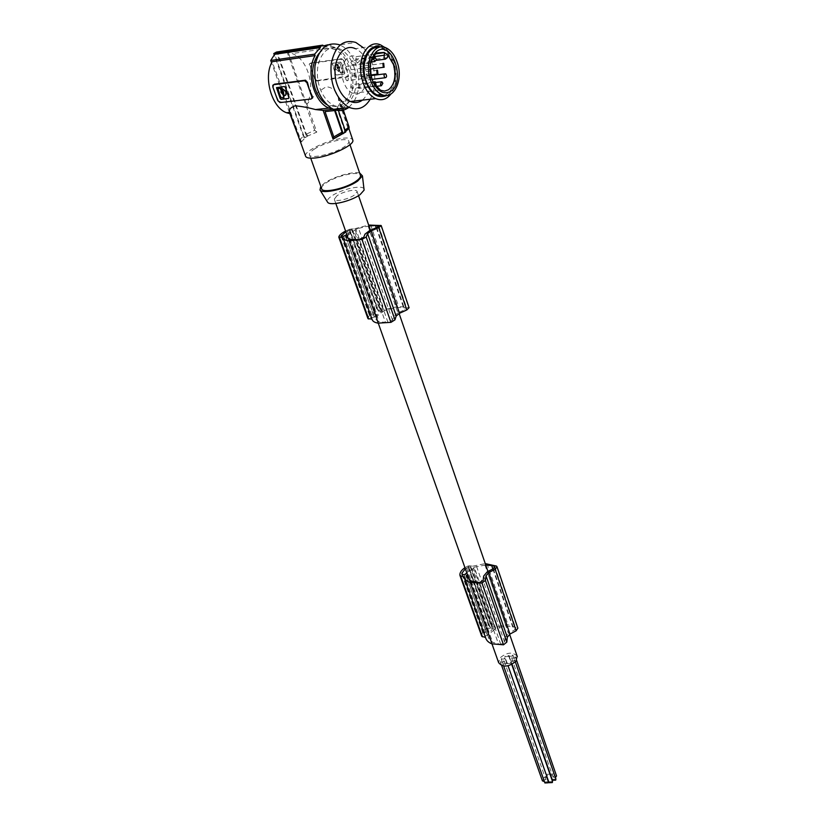 <?xml version="1.0" encoding="UTF-8"?>
<svg xmlns="http://www.w3.org/2000/svg" width="825" height="825" viewBox="0 0 825 825"><rect width="100%" height="100%" fill="white"/><g stroke="black" fill="none" stroke-linecap="round" stroke-linejoin="round"><path stroke-width="0.62" stroke-dasharray="4.12 3.09" d="M386.977 309.695L384.409 310.613L355.926 229.278L358.586 228.339L386.977 309.695L397.867 307.498L406.684 307.962L404.827 309.726L397.908 312.861L369.559 230.629M367.981 318.594L367.96 318.275C368.641 315.532 371.962 312.892 377.902 310.355L383.171 309.932L398.31 306.384L409.076 307.684M376.231 227.721L403.466 307.426M356.41 239.673L385.461 322.327L379.139 321.802L374.921 318.945L376.716 316.934L347.789 235.28L347.232 235.692M397.908 312.861L393.597 316.573L392.494 320.162L387.977 322.379L385.461 322.327M374.282 317.213L370.642 317.707L370.466 316.687L376.056 312.118L378.644 311.159L381.15 311.386L374.282 317.213L345.304 235.651M384.409 310.613L378.778 314.511L376.716 316.934M350.006 239.508L379.139 321.802M476.829 582.316L498.475 643.913L500.796 644.377L504.601 642.139L505.034 637.539L483.677 576.025M345.582 231.041L349.326 229.36L377.902 310.355M338.817 236.899L367.96 318.275M349.326 229.36L354.709 228.731L383.171 309.932M492.855 568.961L512.655 626.897L515.677 628.042L514.274 630.187L508.406 633.27L487.224 571.838M349.666 229.237L378.221 310.231M358.586 228.339L368.971 225.957M355.926 229.278L347.789 235.28M346.82 234.527L352.584 230.123L350.037 230.051L378.644 311.159M345.85 231.773L350.037 230.051M354.709 228.731L368.662 225.06M393.597 316.573L364.98 234.145M342.88 237.425L372.003 319.079M370.58 224.802L398.599 306.364M341.767 236.259L370.466 316.687M492.288 628.33L490.359 627.949L488.132 628.825L483.728 634.033L483.636 635.106L485.987 635.817L487.338 635.343L492.711 628.65L470.879 567.445L468.909 567.126L490.359 627.949M495.598 628.134L494.144 629.857L472.725 568.879L474.251 567.188L495.598 628.134L506.014 626.072L512.655 626.897M494.144 629.857L491.03 632.435L488.214 637.756L492.566 642.221L498.475 643.913M505.034 637.539L508.406 633.27M485.605 637.735L463.763 576.397M481.738 636.188L481.676 635.755C481.841 632.197 484.461 629.197 489.545 626.752L494.34 627.021L507.736 624.69L517.853 628.124M346.273 238.013L374.859 318.46M517.141 656.143C512.624 651.657 506.921 652.245 500.022 657.896L498.63 662.65M336.878 195.834L334.29 199.176C334.373 202.342 348.676 199.341 354.626 194.886L357.132 191.606C356.978 188.451 342.86 191.421 336.878 195.834M472.725 568.879L469.497 571.436L467.888 574.272L489.534 635.353M464.949 567.683L468.105 565.981L489.545 626.752M459.855 574.839L481.676 635.755M468.105 565.981L472.993 566.136L494.34 627.021M465.352 568.807L468.909 567.126M347.366 231.031L376.056 312.118M470.879 567.445L492.566 629.124M466.837 572.983L471.137 568.198M466.61 568.012L488.132 628.825M470.827 580.821L492.566 642.221M467.053 577.933L488.07 637.096M462.474 574.499L483.728 634.033M486.998 563.609L507.994 624.711M382.573 312.128L353.987 230.711M468.383 565.868L489.823 626.639M474.251 567.188L485.729 564.96M472.993 566.136L485.265 563.599M476.541 566.342L497.815 627.309M515.182 657.917L511.748 658.175L512.016 657.247L515.45 656.989L515.182 657.917M512.645 656.061L509.221 656.329L509.489 655.401L512.913 655.132L512.645 656.061M503.879 661.918L500.455 662.186L500.723 661.238L504.147 660.969L503.879 661.918M514.408 660.949L510.964 661.217L511.232 660.278L514.676 660.021L514.408 660.949M510.768 663.393L507.313 663.651L507.592 662.712L511.036 662.454L510.768 663.393M506.395 663.785L502.951 664.053L503.229 663.104L506.663 662.846L506.395 663.785M508.303 656.463L504.89 656.731L505.158 655.803L508.571 655.535L508.303 656.463M504.673 658.886L501.26 659.154L501.538 658.216L504.952 657.948L504.673 658.886M310.973 99.01L280.985 102.052L277.808 100.702M278.345 100.382L275.333 93.864L273.374 86.677L273.797 84.583M288.874 98.299L289.183 97.391L285.502 87.13L284.584 86.367L277.097 87.306M363.969 188.853C362.278 184.491 340.746 189.358 331.526 196.123C328.185 198.495 326.824 200.434 327.442 201.95M359.597 172.941C352.76 171.198 333.465 176.777 324.617 183.026L320.791 186.316M321.595 188.543C321.389 187.028 322.884 185.161 326.102 182.933C335.95 175.859 358.803 170.651 360.37 175.189M314.119 149.253C324.617 142.075 348.779 136.641 348.882 141.508C349.058 142.859 347.583 144.592 344.458 146.706C334.053 153.986 309.354 159.514 309.437 154.615C309.282 153.203 310.839 151.418 314.119 149.253M305.508 155.966C303.806 150.913 329.495 139.126 344.128 138.126C348.923 137.734 351.78 138.27 352.677 139.745M345.097 130.175L344.572 130.536L336.971 108.24L343.932 107.487L349.47 100.846L349.006 99.485C358.236 83.645 350.089 52.852 334.775 47.303L331.165 46.293L288.327 52.614L292.071 53.563C307.993 58.812 316.264 88.77 306.529 104.29L306.962 104.239C313.325 95.978 319.853 90.142 326.535 86.718C332.63 87.563 336.517 91.008 338.188 97.041L338.662 100.66L348.274 128.978M345.572 131.557L341.736 134.197M306.962 104.239L316.779 132.134L307.931 135.908L306.312 135.692L303.755 137.311L274.178 54.697M303.755 137.311L305.374 137.538L307.931 135.908M299.362 140.054L303.806 135.754L305.374 137.538M303.806 135.754L274.673 54.316M307.911 135.847L306.364 134.124L277.375 52.8L323.122 46.004L277.375 52.8M316.779 132.134L314.717 130.278L306.364 134.124M306.312 135.692L276.478 52.047M331.165 46.293L330.691 44.88L323.153 45.994M327.907 44.797L330.691 44.88M334.661 110.653L334.383 109.869L341.354 109.117L333.96 110.633M341.354 109.117L341.632 109.942L344.211 108.312L337.879 108.993L338.322 110.302M343.932 107.487L344.149 108.147M319.017 53.408C323.555 48.562 328.762 47.262 334.63 49.51C341.148 52.48 346.005 58.544 349.212 67.702L351.45 80.118C350.481 100.279 343.087 108.89 329.268 105.951L326.587 104.528M353.966 67.073C361.618 88.316 349.233 112.685 334.022 105.425C327.793 102.578 323.049 96.7 319.791 87.79C317.223 80.087 316.676 72.476 318.141 64.927C321.946 51.037 329.041 45.664 339.405 48.809C345.923 51.8 350.769 57.884 353.966 67.073M348.975 107.26L353.378 102.372M354.203 101.042L355.616 98.258C363.072 82.541 356.812 55.502 343.375 46.86L339.663 44.839L355.812 42.457M370.167 67.33L369.074 66.732C368.187 64.515 368.517 63.339 370.074 63.205L370.507 63.515M375.303 85.852L373.632 83.315M370.208 99.258L371.621 96.442C378.211 82.191 374.189 58.41 363.124 47.582M353.347 87.749L351.976 88.512L350.996 85.326L352.368 84.552L353.347 87.749M346.211 69.743C345.314 67.557 345.644 66.402 347.201 66.268L347.83 66.784C348.728 68.97 348.387 70.125 346.83 70.259L346.211 69.743M363.021 76.808C364.279 78.953 364.062 80.2 362.371 80.572L362.093 80.407C360.834 78.272 361.051 77.014 362.742 76.642L363.021 76.808M362.443 100.124C370.621 92.4 372.725 80.933 368.744 65.722C365.826 57.162 361.371 51.48 355.4 48.696L380.841 45.035M384.636 47.355C388.812 50.82 391.947 55.832 394.061 62.38L395.639 69.393C396.866 79.458 395.278 87.677 390.885 94.05M380.779 46.994C386.863 49.428 391.277 55.151 394.03 64.144L395.165 69.486C396.433 81.603 393.803 90.224 387.286 95.349M384.749 95.38C393.979 89.966 396.753 79.344 393.082 63.504C390.586 55.966 386.77 50.964 381.655 48.489L378.293 47.613M375.241 53.986L356.029 56.698C346.51 52.068 338.477 67.99 343.551 81.788C345.593 87.532 348.583 91.348 352.543 93.225C362.206 98.041 370.219 82.253 365.3 68.465L359.71 59.142L359.246 61.452L357.308 62.937L376.334 60.369M372.962 56.781L355.833 59.132L356.307 56.822M387.884 54.976L359.71 59.142M355.833 59.132L355.967 61.236L357.308 62.937M360.102 66.402L360.907 66.351L361.36 70.249L360.546 70.3L360.102 66.402M300.228 141.292L301.455 141.931L272.168 61.741M290.916 113.85L290.328 113.788M353.884 73.136L354.709 73.085L355.152 76.993L354.327 77.045L353.884 73.136M350.862 62.442L352.378 60.586L353.543 62.721L352.017 64.567L350.862 62.442M347.304 80.737L346.82 80.664C345.345 79.087 345.314 77.736 346.717 76.601L347.212 76.684C348.676 78.251 348.707 79.602 347.304 80.737M360.123 86.006L358.689 88.43L357.637 86.924L359.081 84.49L360.123 86.006M371.157 76.601L369.652 77.808C368.198 76.209 368.167 74.838 369.569 73.693L370.673 74.312M306.529 104.29L288.327 52.614M314.717 130.278L286.883 51.377M340.797 59.245L309.963 63.515L309.272 64.03L309.53 65.557L312.366 72.002L310.035 65.268L310.056 63.577L310.839 63.009L341.663 58.719L340.797 59.245L343.427 60.906L346.232 67.495L348.006 74.663L347.707 76.488L346.768 77.158L316.027 81.056L314.181 79.004L314.686 78.705L316.893 80.541L316.027 81.056M314.686 78.705L312.366 72.002L314.181 79.004M349.006 99.485L338.662 100.66M343.427 60.906L343.942 60.607L341.663 58.719M343.942 60.607L348.48 76.013L316.893 80.541M341.385 62.813L344.788 73.002L344.438 73.91L336.817 74.9L335.919 74.147L332.506 64.02L332.846 63.102L340.488 62.061L341.385 62.813L344.53 73.157L344.18 74.064L336.559 75.054L335.662 74.302L332.248 64.175L332.588 63.257L340.23 62.215L341.137 62.968M338.931 67.671L338.92 68.392L337.58 67.846L337.59 67.114L338.931 67.671M338.972 70.919L338.467 69.3L338.704 71.61L334.61 68.248L334.672 65.206L336.188 64.113L337.116 66.217M338.209 69.455L336.899 67.939L336.93 66.474M340.89 73.157L340.478 72.445L343.159 72.744L341.148 73.002M339.797 63.618L337.786 63.896L337.528 64.577L338.044 63.742L340.055 63.463L342.901 72.899M337.528 64.577L339.859 67.423L339.838 68.877M338.559 65.907L337.848 65.526M338.302 66.052L339.601 67.578L339.58 69.032M340.22 72.6L339.384 69.3M339.188 67.516L339.168 68.238L337.838 67.691L337.848 66.969L339.188 67.516M336.188 64.113L337.136 64.515L337.373 66.062M338.704 71.61L334.868 68.093L334.919 65.051L336.445 63.958M339.23 70.775L338.962 71.455M338.467 69.3L337.157 67.784L337.188 66.33M343.159 72.218L340.055 63.463M343.417 72.064L343.159 72.744M339.312 69.898L340.478 72.445M339.57 69.743L339.642 69.145M337.786 64.432L338.106 65.381M343.025 109.148L340.55 101.846L349.47 100.846M336.971 108.24L340.55 101.846M344.262 132.474L344.572 130.536M289.41 112.406L271.59 62.886M335.311 110.653L337.879 108.993M334.383 109.869L331.526 110.89M335.29 110.622L341.632 109.942M344.283 132.536L345.727 132.021M301.455 141.931L305.353 137.476M291.349 113.809L289.792 112.365M281.882 91.193L282.841 92.843M283.398 93.658L283.955 95.04L285.244 95.442M283.666 93.493L283.831 91.771L281.758 89.863M281.707 88.182L282.026 89.698M278.19 88.615L281.077 97.237L283.718 97.567M555.421 777.666L553.059 777.088L553.276 776.119L556.514 775.882M550.574 775.036L550.791 774.067L554.06 773.922L553.833 774.892L550.708 775.314M542.427 780.883L542.654 779.903L545.913 779.749L544.407 781.584M552.43 780.264L552.657 779.295L555.895 779.048M549.048 782.708L549.275 781.718L552.513 781.481M544.892 782.966L545.119 781.976L548.357 781.729M546.449 775.304L546.666 774.324L549.924 774.18L549.697 775.149L546.501 775.438M546.552 776.583L546.336 777.562L543.077 777.717L543.304 776.738L546.521 776.49M370.642 62.71L371.508 78.406L373.416 82.913M380.696 225.122L408.592 307.271M378.19 226.669L405.725 307.457M387.977 322.379L358.968 239.59M343.695 236.208L372.725 317.749M504.601 642.139L483.13 580.47M351.326 228.845L379.851 309.87M376.747 227.504L404.827 309.726M494.464 567.817L514.738 627.289M392.494 320.162L363.67 237.404M368.094 226.081L396.227 307.673M500.796 644.377L479.191 582.708M341.21 236.197L370.219 317.439M341.571 236.27L370.642 317.707M493.288 568.734L514.274 630.187M352.327 230.474L380.923 311.767M352.162 229.979L380.727 311.2M469.868 565.63L491.257 626.423M467.971 567.291L489.442 628.103M348.975 230.309L377.613 311.396M465.651 574.313L487.338 635.343M464.258 574.798L485.987 635.817M462.289 574.468L484.048 635.425M461.938 574.293L483.615 635.002M496.485 566.084L517.347 627.495M484.945 564.96L506.014 626.072M280.985 102.052L280.077 102.599M273.374 86.677L272.838 86.986M387.348 57.637L359.246 61.452M309.963 63.515L310.839 63.009M346.768 77.158L347.634 76.632M378.716 225.844L406.684 307.962M341.158 236.146L370.219 317.522M494.794 566.723L515.697 628.134M346.036 237.652L374.921 318.945M491.978 643.902L469.363 580.119M378.252 323.173L348.49 239.229M335.816 203.486L334.29 199.176M352.584 230.123L381.15 311.386M463.825 576.654L464.176 577.634M342.911 237.59L343.148 238.239M471.302 567.744L492.711 628.65M466.754 577.356L488.214 637.756M461.887 574.21L483.636 635.106M272.817 85.274L273.653 84.789M348.882 141.508L349.965 144.664M338.188 97.041L348.923 128.669M334.022 105.425L329.268 105.951M374.767 85.79L351.976 88.512M370.074 63.205L347.201 66.268M371.972 79.386L362.371 80.572M381.655 48.489L386.038 47.871M383.697 63.329L360.907 66.351M375.736 86.398L358.689 88.43M369.652 77.808L346.82 80.664M334.775 47.303L292.071 53.563M309.272 64.03L310.056 63.577M347.707 76.488L348.48 76.013M344.561 132.041L345.5 131.361M377.52 70.146L354.709 73.085M375.231 57.461L374.302 57.585M372.353 57.853L352.378 60.586M511.748 658.175L553.059 777.088M509.221 656.329L512.026 664.383M500.455 662.186L501.662 665.6M510.964 661.217L512.057 664.362M507.313 663.651L504.89 656.731M502.951 664.053L503.673 666.074M501.26 659.154L543.077 777.717M309.437 154.615L310.716 158.173M372.869 81.83L373.323 82.706M514.676 660.021L515.347 661.949M385.502 73.776L384.605 73.889M371.168 75.58L362.742 76.642M506.663 662.846L504.952 657.948M339.405 48.809L334.63 49.51M370.054 73.776L347.212 76.684M508.571 655.535L549.924 774.18M515.45 656.989L516.605 660.33M369.693 67.258L346.83 70.259M370.157 69.052L360.546 70.3M509.664 634.435L487.967 571.457M399.145 313.593L370.446 230.237M358.524 195.649L357.132 191.606M371.002 74.941L354.327 77.045M352.543 93.225L380.573 90.286M356.029 56.698L375.499 53.769M511.036 662.454L511.758 664.527M504.147 660.969L545.913 779.749M512.913 655.132L554.06 773.922M381.841 81.727L380.933 81.84M375.88 82.448L359.081 84.49M375.169 81.778L374.251 81.892M373.013 82.036L352.368 84.552M370.796 62.05L352.017 64.567"/><path stroke-width="1.24" d="M368.662 225.06L381.191 225.545L378.747 227.607L371.178 230.917L399.527 313.273L396.144 316.099L394.958 319.853L390.926 322.358L378.056 323.142C374.55 322.544 372.549 321.255 372.044 319.275L343.148 238.239M368.971 225.957L375.478 225.514L376.231 227.721M375.478 225.514L378.716 225.844L376.747 227.504L369.559 230.629L364.98 234.145L363.67 237.404L358.968 239.59L350.006 239.508L345.819 236.734L346.273 238.013M409.076 307.684L406.808 309.963L399.527 313.273M346.82 234.527L343.695 236.208L341.148 236.115L345.85 231.773M485.265 563.599L496.485 566.084L497.032 566.785L495.165 569.291L488.792 572.581L509.963 634.074L507.303 637.302L506.818 642.118L503.508 644.81L491.793 643.83C488.462 642.489 486.399 640.458 485.605 637.735L464.176 577.634M517.853 628.124L516.13 630.805L509.963 634.074M371.972 319.079L367.981 318.687L338.889 237.383M507.303 637.302L485.997 575.747L485.389 580.398L481.955 583.069L470.002 582.388C466.63 581.171 464.578 579.253 463.825 576.654L460.628 575.871L459.855 574.839C459.917 572.333 461.618 569.951 464.949 567.683M467.053 577.933L466.362 575.974L470.827 580.821L479.191 582.708L483.13 580.47L483.677 576.025L487.224 571.838L493.288 568.734L494.794 566.723L493.824 565.94L494.464 567.817M371.178 230.917L367.589 233.599L366.197 237.002L361.969 239.436L348.841 240.756C345.304 240.395 343.324 239.333 342.911 237.59L338.817 236.899C339.292 235.115 341.55 233.155 345.582 231.041M485.729 564.96L491.71 565.599L492.855 568.961M491.71 565.599L493.824 565.94M488.792 572.581L485.997 575.747M347.232 235.692L345.819 236.734M396.144 316.099L367.589 233.599M341.447 235.362L341.767 236.259M485.512 637.467L481.769 636.312L460.02 575.551M312.345 96.391L311.819 96.711L309.365 89.708L312.345 96.391L312.634 97.897L311.891 98.453M311.819 96.711L311.819 98.402L310.973 99.01L280.077 102.599L277.808 100.702L272.838 86.986L272.817 85.274L273.797 84.583M491.978 643.902L498.63 662.65C502.827 667.611 508.602 667.157 515.945 661.279L517.141 656.143M462.474 574.499L461.99 573.127L461.866 574.169L464.258 574.798L466.837 572.983M466.362 575.974L467.455 574.747M461.99 573.127L465.352 568.807M307.447 82.356L306.91 82.675L309.365 89.708L307.447 82.356L305.508 80.19L274.519 84.16M306.91 82.675L304.58 80.737L273.591 84.707M288.905 97.556L285.233 87.285L284.316 86.522L276.509 87.698L280.201 98.587L281.108 99.34L288.595 98.464L288.905 97.556M327.442 201.95L327.618 202.228C329.773 206.281 351.223 201.279 360.133 194.587L364.114 190.121L363.969 188.853M320.791 186.316L319.997 189.967C322.4 194.535 347.387 188.636 357.792 180.964L362.433 175.88L359.597 172.941M360.37 175.189L360.515 175.622C360.731 177.076 359.308 178.891 356.256 181.057C346.098 188.554 321.647 193.782 321.595 188.543L310.716 158.173M352.677 139.745L352.842 140.229C354.771 145.148 328.412 157.276 313.799 158.08C308.694 158.431 305.931 157.73 305.508 155.966L289.915 112.633M348.274 128.978L345.572 131.557M333.341 138.971L345.727 132.021L338.322 110.302M290.328 113.788L286.502 112.726L289.792 112.365C288.647 109.673 290.431 107.487 295.144 105.817C301.104 106.291 307.89 107.528 315.511 109.56L323.122 110.375L333.083 139.105L333.795 136.929L342.035 132.196L341.715 134.135M274.178 54.697L273.776 53.563L320.152 46.685L320.44 47.551L274.673 54.316L270.724 60.483L271.59 62.886M320.152 46.685L322.833 45.138L276.478 52.047L273.776 53.563M322.833 45.138L323.132 46.004L327.907 44.797M320.44 47.551L314.614 54.161L270.724 60.483M323.122 110.375L333.465 109.261L329 108.085C313.995 102.785 305.477 71.517 315.109 55.595L314.614 54.161M333.496 109.271L333.96 110.633L325.029 111.581L333.795 136.929M326.587 104.528C321.544 101.186 317.687 95.803 315.006 88.368C310.788 74.178 312.128 62.525 319.017 53.408M339.663 44.839C327.03 41.353 318.801 48.376 314.985 65.907C313.675 84.738 318.955 98.722 330.815 107.869L333.537 109.292C339.147 111.53 344.293 110.859 348.975 107.26M353.378 102.372L354.203 101.042M385.78 73.941C387.018 76.117 386.791 77.385 385.12 77.756L384.842 77.591C383.594 75.415 383.821 74.147 385.502 73.776L385.78 73.941M370.507 63.515L370.167 67.33M373.632 83.315L375.169 81.778L376.138 85.016L375.303 85.852M363.124 47.582L355.812 42.457C343.231 38.909 335.022 45.983 331.196 63.69C329.856 82.717 335.094 96.855 346.892 106.116L349.614 107.549C358.019 110.674 364.887 107.9 370.208 99.258M355.4 48.696C341.632 41.848 329.866 64.948 337.291 84.985C340.271 93.308 344.633 98.804 350.367 101.475C354.719 103.249 358.741 102.795 362.443 100.124M390.885 94.05C386.657 99.454 381.593 100.98 375.715 98.639C370.023 95.917 365.702 90.327 362.752 81.85L361.061 74.673C357.813 55.749 369.105 39.198 380.841 45.035L384.636 47.355M387.286 95.349C376.19 99.66 368.342 92.648 363.763 74.291C360.948 57.709 370.384 42.859 380.779 46.994M378.293 47.613C367.63 45.963 360.453 64.804 365.96 80.396C368.517 87.749 372.261 92.617 377.2 94.988L384.749 95.38M397.454 62.927C394.958 55.368 391.153 50.346 386.038 47.871C374.21 41.786 364.052 62.133 370.363 79.85C372.9 87.233 376.643 92.111 381.583 94.483C393.556 100.526 403.456 80.479 397.454 62.927M390.483 91.462C406.013 82.737 392.968 40.611 377.53 50.81L376.282 51.707C369.363 59.421 368.373 69.764 373.323 82.706C378.314 91.843 384.037 94.762 390.483 91.462M373.416 82.913L380.573 90.286L384.636 91.08L388.462 89.791C394.68 84.511 396.361 76.137 393.525 64.67L387.884 54.976L384.192 52.46L376.695 52.903L375.561 53.718L370.642 62.71M376.334 60.369L385.419 59.142L384.099 57.41L384.502 52.594L375.241 53.986M385.419 59.142L387.348 57.637L387.884 54.976M276.829 87.471L280.479 98.422L281.387 99.186L288.595 98.464M382.893 63.381L383.697 63.329L384.13 67.289L383.326 67.341L382.893 63.381M286.502 112.726C271.786 107.57 263.01 77.189 272.168 61.741L315.109 55.595M382.872 83.263L381.439 85.718L380.397 84.181L381.841 81.727L382.872 83.263M370.673 74.312L371.157 76.601M348.336 129.143L349.068 126.978L345.097 130.175M349.068 126.978L343.025 109.148M300.228 141.292L289.41 112.406M343.179 133.681L335.311 110.653M342.035 132.196L334.661 110.653M331.526 110.89L325.029 111.581M282.841 92.843L283.161 91.853L281.882 91.193M285.244 95.442L286.11 94.566L286.089 91.492L281.707 88.182M283.656 97.608L283.944 96.886L283.439 97.732L280.799 97.391L277.891 89.337L278.128 88.657L280.356 88.254L278.19 88.615M281.397 90.286L280.356 88.254M281.335 90.379L281.17 92.101L282.965 94.163L283.944 96.886M281.562 92.173L282.892 92.751L282.892 92.018L281.562 91.441L281.562 92.173M286.11 94.566L284.377 95.772L283.676 95.205L283.552 91.936L281.418 88.904L281.933 88.058M285.842 94.72L285.811 91.657L281.655 88.213M282.965 94.163L283.676 97.051M282.697 94.328L282.511 93.638M281.057 90.533L280.902 92.256L282.233 93.792M281.119 90.451L280.088 88.409M376.695 70.197L377.52 70.146L377.953 74.116L377.128 74.168L376.695 70.197M373.715 59.338L375.231 57.461L376.386 59.627L374.87 61.504L373.715 59.338M556.514 775.882L555.421 777.666M550.708 775.314L512.026 664.383M544.407 781.584L542.427 780.883L501.662 665.6M555.895 779.048L555.71 780.13L552.43 780.264L512.057 664.362M552.513 781.481L552.327 782.564L549.048 782.708L508.076 665.827L546.501 775.438M548.357 781.729L548.171 782.812L544.892 782.966L503.673 666.074M546.521 776.49L548.388 781.822M470.219 582.46L492.009 643.913M349.068 240.776L469.363 580.119M377.778 225.431L378.19 226.669M378.747 227.607L406.808 309.963M495.165 569.291L516.13 630.805M485.389 580.398L506.818 642.118M339.508 237.517L368.682 319.007M366.197 237.002L394.958 319.853M481.955 583.069L503.508 644.81M460.628 575.871L482.46 636.848M361.969 239.436L390.926 322.358M305.508 80.19L304.58 80.737M383.965 55.265L372.962 56.781M381.191 225.545L409.097 307.766M311.819 98.402L312.634 97.897M348.49 239.229L335.816 203.486M497.032 566.785L517.894 628.248M338.838 237.322L367.981 318.687M466.486 576.613L466.754 577.356M459.958 575.448L481.769 636.312M364.114 190.121L362.433 175.88M349.965 144.664L360.515 175.622M348.923 128.669L352.842 140.229M333.537 109.292L349.614 107.549M385.12 77.756L371.972 79.386M350.367 101.475L375.715 98.639M381.439 85.718L375.736 86.398M345.5 131.361L349.171 127.947M341.973 133.805L333.599 138.724M329 108.085L315.511 109.56M374.302 57.585L372.353 57.853M375.561 53.718L376.282 51.707M515.347 661.949L555.937 779.151M384.605 73.889L371.168 75.58M516.605 660.33L556.555 775.985M383.326 67.341L370.157 69.052M517.296 656.607L509.664 634.435M487.967 571.457L399.145 313.593M370.446 230.237L358.524 195.649M377.128 74.168L371.002 74.941M375.499 53.769L384.192 52.46M511.758 664.527L552.554 781.584M327.618 202.228L319.997 189.967M377.2 94.988L381.583 94.483M380.933 81.84L375.88 82.448M374.251 81.892L373.013 82.036M374.87 61.504L370.796 62.05"/></g></svg>
